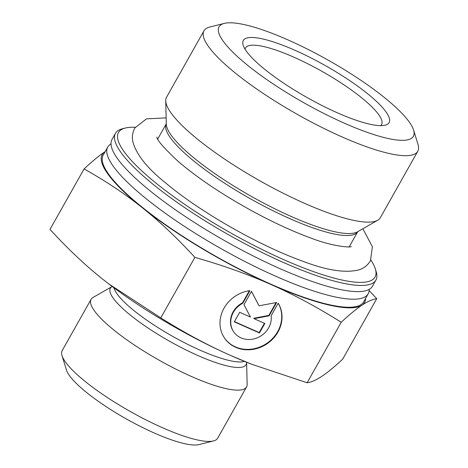 <?xml version="1.0" encoding="UTF-8"?>
<svg xmlns="http://www.w3.org/2000/svg" width="468" height="468" viewBox="0 0 468 468"><rect width="100%" height="100%" fill="white"/><g stroke="black" fill="none" stroke-linecap="round" stroke-linejoin="round"><path stroke-width="0.7" d="M125.365 128.027L122.458 128.764A149.468 32.859 29.4 0 0 115.473 133.327L112.004 139.487A149.468 32.859 29.4 0 0 119.293 161.033A149.468 32.859 29.4 0 0 226.091 241.488A149.468 32.859 29.4 0 0 350.234 291.16A149.468 32.859 29.4 0 0 372.44 286.235L375.915 280.075A149.468 32.859 29.4 0 0 376.196 271.738L375.318 268.866A147.239 32.368 -150.6 0 1 303.931 268.065A147.239 32.368 -150.6 0 1 157.851 184.608A147.239 32.368 -150.6 0 1 125.365 128.027A147.239 32.368 -150.6 0 1 135.234 127.267M369.158 289.382A149.468 32.859 -150.6 0 1 368.17 293.822A149.468 32.859 -150.6 0 1 221.82 249.075A149.468 32.859 -150.6 0 1 107.728 147.069A149.468 32.859 -150.6 0 1 111.015 143.928M115.473 133.327A149.468 32.859 29.4 0 0 155.434 186.2A149.468 32.859 29.4 0 0 290.008 265.338A149.468 32.859 29.4 0 0 375.915 280.075M370.861 260.032A147.239 32.368 -150.6 0 1 375.318 268.866M107.728 147.069L103.188 155.13A149.468 32.859 29.4 0 0 143.149 208.003A149.468 32.859 29.4 0 0 277.723 287.141A149.468 32.859 29.4 0 0 363.63 301.878L368.17 293.822M417.76 151.275L380.326 217.714A122.698 26.974 -150.6 0 1 377.694 220.258A122.698 26.974 -150.6 0 1 199.333 140.652A122.698 26.974 -150.6 0 1 165.719 100.819A122.698 26.974 -150.6 0 1 166.532 97.25L203.966 30.812A122.698 26.974 29.4 0 0 236.773 74.213A122.698 26.974 29.4 0 0 347.238 139.177A122.698 26.974 29.4 0 0 417.76 151.275A122.698 26.974 29.4 0 0 417.994 144.431L413.595 130.098A111.542 24.523 -150.6 0 1 359.518 129.49A111.542 24.523 -150.6 0 1 248.847 66.263A111.542 24.523 -150.6 0 1 224.242 23.4A111.542 24.523 -150.6 0 1 328.243 60.197A111.542 24.523 -150.6 0 1 413.595 130.098M224.242 23.4L209.699 27.062A122.698 26.974 29.4 0 0 203.966 30.812M278.214 303.188A32.029 28.63 -33.9 0 1 266.432 344.202A32.029 28.63 -33.9 0 1 224.418 337.937A32.029 28.63 -33.9 0 1 249.906 290.64L242.822 303.217A20.931 18.708 146.1 0 0 233.631 331.748A20.931 18.708 146.1 0 0 257.581 337.703A20.931 18.708 146.1 0 0 271.124 315.765L278.214 303.188M224.283 337.726A32.029 28.63 146.1 0 0 266.029 343.863A32.029 28.63 146.1 0 0 278.197 303.217M233.631 331.748L233.356 331.332A20.931 18.708 -33.9 0 1 242.541 302.802L249.35 290.716M242.822 303.217L242.541 302.802M259.459 332.982L234.298 321.826L239.669 312.296L250.45 317.076L243.963 304.674L251.48 291.336L259.05 305.809L276.641 302.492L269.123 315.83L254.048 318.673L264.829 323.452L259.459 332.982L259.178 332.567L264.42 323.271M254.048 318.673L253.767 318.258L268.843 315.414L276.067 302.597M269.123 315.83L268.843 315.414M259.05 305.809L251.451 291.389M234.427 321.592L259.178 332.567M84.088 168.925C92.313 161.255 99.234 155.551 104.85 151.825A150.585 33.105 29.4 0 0 142.477 207.85C124.968 193.875 105.505 180.9 84.088 168.925L50.006 229.414C67.439 248.461 84.907 264.976 102.416 278.951L108.576 283.772L160.799 317.883L194.887 257.388C177.454 238.347 159.986 221.832 142.477 207.85A150.585 33.105 29.4 0 0 271.036 284.526A150.585 33.105 29.4 0 0 361.969 305.183A150.585 33.105 29.4 0 0 365.602 298.373M105.165 151.626A150.585 33.105 29.4 0 0 104.85 151.825L105.171 151.614M369.129 290.564L376.746 298.695C372.51 299.292 367.585 301.456 361.969 305.183C356.353 308.909 349.438 314.607 341.213 322.276C317.55 307.365 294.161 294.781 271.036 284.526C247.917 274.277 222.534 265.227 194.887 257.388M160.799 317.883C184.462 332.795 207.85 345.378 230.976 355.627L251.632 364.239L307.131 382.765C311.366 382.169 316.292 380.01 321.908 376.284C327.524 372.557 334.439 366.853 342.664 359.184L376.746 298.695M307.131 382.765L341.213 322.276M251.632 364.239L250.643 363.852A150.585 33.105 -150.6 0 1 230.976 355.627A150.585 33.105 -150.6 0 1 108.711 283.871A150.585 33.105 -150.6 0 1 108.64 283.824M245.068 49.204A78.08 17.164 -150.6 0 1 245.513 47.976A78.08 17.164 -150.6 0 1 321.961 71.347A78.08 17.164 -150.6 0 1 381.56 124.634A78.08 17.164 -150.6 0 1 380.736 125.646M265.689 70.089A83.655 18.392 29.4 0 0 385.182 125.184A83.655 18.392 29.4 0 0 325.237 65.538A83.655 18.392 29.4 0 0 243.161 45.162A83.655 18.392 29.4 0 0 265.689 70.089M246.601 362.431L247.151 384.345A89.236 19.615 -150.6 0 1 246.56 386.942A89.236 19.615 -150.6 0 1 191.114 376.336A89.236 19.615 -150.6 0 1 91.073 299.333A89.236 19.615 -150.6 0 1 92.986 297.478L112.022 286.597A77.904 17.129 29.4 0 0 130.712 315.397A77.904 17.129 29.4 0 0 197.683 355.434A77.904 17.129 29.4 0 0 246.601 362.431L246.601 362.25M246.56 386.942L217.673 438.212A89.236 19.615 -150.6 0 1 213.502 440.938A89.236 19.615 -150.6 0 1 162.226 427.606A89.236 19.615 -150.6 0 1 62.016 355.581A89.236 19.615 -150.6 0 1 62.185 350.602L91.073 299.333M62.016 355.581L66.415 369.913A78.08 17.164 29.4 0 0 126.161 418.842A78.08 17.164 29.4 0 0 198.964 444.6L213.502 440.938M377.694 220.258L357.406 231.859A110.618 24.318 -150.6 0 1 196.613 160.091A110.618 24.318 -150.6 0 1 166.304 124.178L165.719 100.819M157.739 138.984L166.292 123.804A109.869 24.155 29.4 0 0 195.723 162.566A109.869 24.155 29.4 0 0 294.419 220.639A109.869 24.155 29.4 0 0 357.733 231.678M244.477 361.384A76.407 16.795 -150.6 0 1 172.639 336.346A76.407 16.795 -150.6 0 1 114.011 287.873M349.175 246.858L357.733 231.672M166.146 117.883L146.478 118.86L134.807 127.98C132.438 132.655 131.8 137.317 132.894 141.974C136.481 154.68 147.291 168.252 165.327 182.684C199.315 211.495 258.798 245.484 302.457 261.097C326.383 270.317 345.156 273.253 358.769 269.901C363.613 268.503 367.515 265.461 370.469 260.77L372.382 246.771L362.87 228.735M156.932 137.071L156.932 137.025C156.505 139.499 163.431 147.49 177.711 160.992C196.232 176.951 219.925 192.997 248.789 209.137C271.013 221.399 291.699 231.034 310.84 238.036C332.537 246.554 350.906 247.8 351.275 246.531"/></g></svg>
